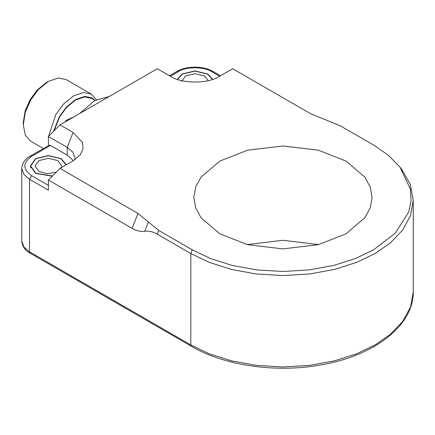 <?xml version="1.0" encoding="UTF-8"?>
<svg xmlns="http://www.w3.org/2000/svg" width="435" height="435" viewBox="0 0 435 435"><rect width="100%" height="100%" fill="white"/><g stroke="black" fill="none" stroke-linecap="round" stroke-linejoin="round"><path stroke-width="0.65" d="M181.667 81.372L185.566 75.929L194.989 73.678L204.412 75.929L208.256 80.638M177.534 79.447L182.428 74.119L194.989 71.112L207.555 74.119L212.443 79.447M72.569 117.646L68.29 120.114M109.283 96.45L94.477 100.713L79.665 113.546M96.401 99.669L91.301 94.118L83.515 92.503L73.531 95.879L63.553 104.03L55.762 114.639L48.535 136.373M53.521 131.386L59.339 116.7L66.479 106.977L75.625 99.506L84.776 96.412L91.915 97.891L94.71 100.191M54.016 130.891L59.633 116.874L66.642 107.325L75.625 99.99L84.607 96.951L91.616 98.408L95.053 100.387M43.408 148.542L30.635 141.163L25.339 135.231L23.272 124.894L25.339 112.181L30.635 100.132L38.421 89.523L48.405 81.372L58.382 77.995L66.174 79.61L91.301 94.118M73.983 116.83L65.919 120.5L65.304 121.838M48.405 81.372L46.311 82.579L37.16 90.05L30.02 99.773L25.17 110.822L23.272 122.48L23.272 124.894M177.268 79.36L182.216 73.999L194.989 70.943L207.767 73.999L212.715 79.36M52.238 176.197L35.632 173.38L30.336 166.001L35.632 158.628L48.405 155.572L61.177 158.628L66.343 164.767M48.405 145.654L48.405 136.503L67.251 147.383L72.862 152.152L75.059 158.264L74.94 159.71M73.412 160.678L67.251 155.121L50.498 145.448L49.019 145.301L30.173 156.187C25.159 158.791 22.348 162.869 21.75 168.421L23.941 174.533L29.558 179.302L48.405 190.182L48.405 180.025L60.008 168.421L137.971 213.433L148.362 221.942L144.73 231.289C140.635 231.817 136.449 230.849 132.169 228.386L48.405 180.025M60.008 168.421L73.053 160.89L80.225 154.876L83.041 148.928L82.568 142.658L73.053 132.425L60.008 124.894L157.296 68.73L170.341 76.261C181.433 83.939 208.55 83.939 219.642 76.261L232.687 68.73L310.644 113.736L340.126 125.731L373.632 145.078L388.199 155.132L400.026 167.209L410.379 189.094L411.075 200.687L408.639 212.155L395.268 233.176L373.632 249.799L355.618 258.45L333.884 265.393L309.225 269.912L282.946 271.483L256.661 269.912L232.002 265.393L210.268 258.45L192.254 249.799L158.748 230.452L148.362 221.942M144.73 231.289C148.824 230.762 153.017 231.73 157.296 234.193L190.802 253.534L209.11 262.327L231.186 269.385L256.242 273.974L282.946 275.572L309.644 273.974L334.7 269.385L356.782 262.327L375.084 253.534L390.315 242.969L402.533 230.218L410.482 215.755L413.25 200.339L410.314 184.462L401.896 169.628L400.026 167.209M219.909 233.829L201.133 217.881L195.696 207.984L193.803 197.436L195.696 186.892L201.133 176.996L219.909 161.048L247.537 150.206L282.946 145.97L318.349 150.206L345.977 161.048L364.753 176.996L370.196 186.892L372.083 197.436L370.196 207.984L364.753 217.881L345.977 233.829L318.349 244.671L282.946 248.902L247.537 244.671L219.909 233.829M60.008 124.894L48.405 136.503M247.221 244.59L282.946 240.278L318.665 244.59M56.18 172.249L47.176 173.663L38.981 171.444L35.077 166.001L38.981 160.564L48.405 158.307L57.828 160.564L61.732 166.001L61.444 167.595M52.439 175.996L35.839 173.255L30.635 166.001L35.839 158.748L48.405 155.746L60.971 158.748L66.071 164.919M73.053 132.425L67.251 147.383L67.251 155.121M137.971 213.433L132.169 228.386M191.416 346.293L30.173 253.203L29.558 251.843L190.802 344.939L191.416 346.293C225.749 366.531 280.211 373.627 326.027 363.954C376.808 354.008 413.826 324.227 413.25 291.744L410.482 307.159L402.533 321.623L390.315 334.374L375.084 344.939L356.782 353.731L334.7 360.784L309.644 365.378L282.946 366.971L256.242 365.378L231.186 360.784L209.11 353.731L190.802 344.939L190.802 253.534L192.254 249.799M157.296 234.193L158.748 230.452M48.405 185.348L31.652 175.675L29.558 179.302L29.558 251.843L23.941 247.075L21.75 240.963L21.75 168.421M31.652 175.675C22.615 169.226 22.615 162.777 31.652 156.328L50.498 145.448M31.652 156.328L30.173 156.187M170.341 76.261L178.236 71.699C185.778 66.479 204.205 66.479 211.742 71.699L219.642 76.261M211.742 71.699L213.226 71.552C203.564 65.718 186.414 65.718 176.757 71.552L169.476 75.755M178.236 71.699L176.757 71.552M413.25 291.744L413.25 200.339M30.173 253.203C25.159 250.593 22.348 246.514 21.75 240.963M220.507 75.755L213.226 71.552M30.635 166.001L30.635 167.883"/></g></svg>

